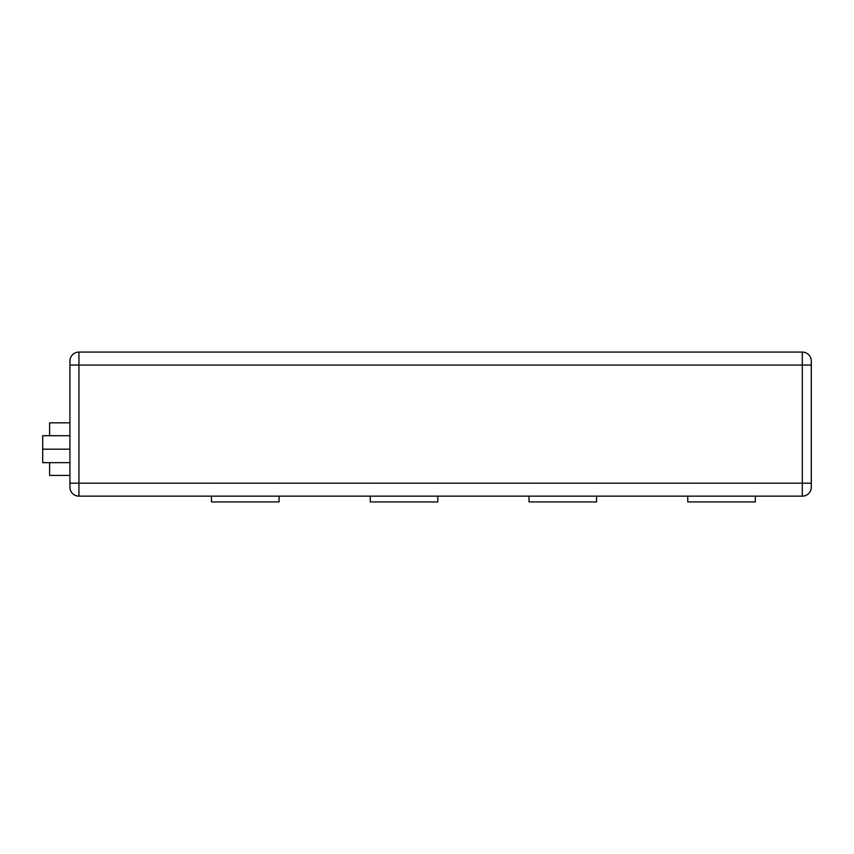 <?xml version="1.0" encoding="UTF-8"?>
<svg xmlns="http://www.w3.org/2000/svg" width="854" height="854" viewBox="0 0 854 854"><rect width="100%" height="100%" fill="white"/><g stroke="black" fill="none" stroke-linecap="round" stroke-linejoin="round"><path stroke-width="1.28" d="M755.331 496.153L755.331 501.917L687.758 501.917L687.758 496.153M596.572 496.153L596.572 501.917L529 501.917L529 496.153M437.803 496.153L437.803 501.917L370.241 501.917L370.241 496.153M279.044 496.153L279.044 501.917L211.472 501.917L211.472 496.153M802.301 496.153L802.301 483.183L811.3 483.183L811.3 365.053L811.3 487.143A8.999 8.999 0 0 1 802.301 496.153L78.931 496.153A8.999 8.999 0 0 1 69.932 487.143L69.932 361.093A8.999 8.999 0 0 1 78.931 352.083L78.931 496.153M69.932 462.654L42.7 462.654L42.7 435.711L69.932 435.711M69.932 483.183L802.301 483.183L802.301 352.083L78.931 352.083M802.301 352.083A8.999 8.999 0 0 1 811.3 361.093L811.3 365.053L69.932 365.053M49.617 462.654L49.617 475.411L69.932 475.411M49.617 435.711L49.617 422.826L69.932 422.826M42.7 449.183L69.932 449.183"/></g></svg>
